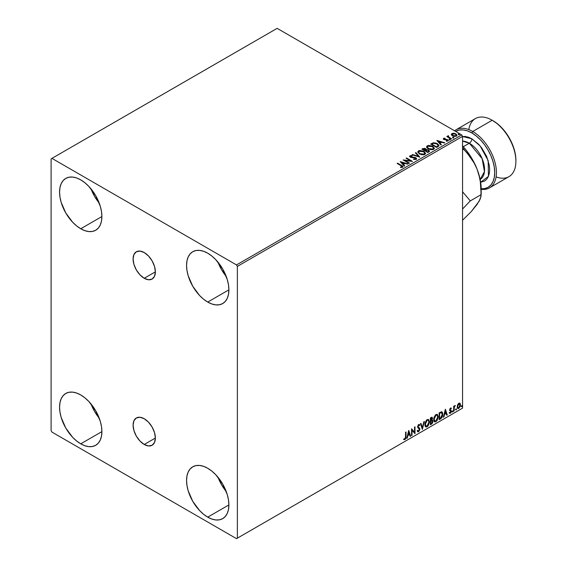 <?xml version="1.0" encoding="UTF-8"?>
<svg xmlns="http://www.w3.org/2000/svg" width="567" height="567" viewBox="0 0 567 567"><rect width="100%" height="100%" fill="white"/><g stroke="black" fill="none" stroke-linecap="round" stroke-linejoin="round"><path stroke-width="0.85" d="M144.231 278.277A15.756 9.1 60 0 1 133.94 264.392A15.756 9.1 60 0 1 136.356 251.769A15.756 9.1 60 0 1 144.231 252.549L148.497 255.986L152.112 260.863L154.522 266.433L155.372 271.848L144.231 278.277L139.971 274.839L136.356 269.963L133.94 264.392L133.089 258.984L133.94 254.548L136.356 251.769L139.971 251.068L144.231 252.549A15.756 9.1 60 0 1 154.522 266.433A15.756 9.1 60 0 1 152.112 279.056L148.497 279.758L144.231 278.277L155.372 271.848L154.522 276.278L152.112 279.056A15.756 9.1 60 0 1 144.231 278.277M144.231 444.471A15.756 9.1 60 0 1 133.94 430.587A15.756 9.1 60 0 1 136.356 417.957A15.756 9.1 60 0 1 144.231 418.737L148.497 422.181L152.112 427.057L154.522 432.621L155.372 438.036L144.231 444.471L139.971 441.027L136.356 436.151L133.94 430.587L133.089 425.172L133.94 420.735L136.356 417.957L139.971 417.255L144.231 418.737A15.756 9.1 60 0 1 154.522 432.621A15.756 9.1 60 0 1 152.112 445.251L148.497 445.953L144.231 444.471L155.372 438.036L154.522 442.473L152.112 445.251A15.756 9.1 60 0 1 144.231 444.471M218.019 477.286A29.931 17.279 -120 0 0 226.226 491.504L221.548 484.728L218.019 477.286M207.728 517.147A29.931 17.279 60 0 1 188.173 490.767A29.931 17.279 60 0 1 192.759 466.783A29.931 17.279 60 0 1 207.728 468.264L211.86 471.12L215.829 474.799L222.696 484.062L227.282 494.644L228.487 499.917L228.891 504.921L207.728 517.147L203.596 514.29L199.627 510.605L192.759 501.341L188.173 490.767L186.968 485.487L186.564 480.483L186.968 475.954L188.173 472.063L190.129 468.966L192.759 466.783L195.969 465.592L199.627 465.45L203.596 466.35L207.728 468.264A29.931 17.279 60 0 1 227.282 494.644A29.931 17.279 60 0 1 222.696 518.628L219.486 519.811L215.829 519.96L211.86 519.06L207.728 517.147L228.891 504.921L228.487 509.457L227.282 513.348L225.326 516.445L222.696 518.628A29.931 17.279 60 0 1 207.728 517.147M91.025 188.896A29.931 17.279 -120 0 0 99.232 203.114L94.554 196.338L91.025 188.896M80.734 228.756A29.931 17.279 60 0 1 61.179 202.376A29.931 17.279 60 0 1 65.772 178.392A29.931 17.279 60 0 1 80.734 179.874L84.866 182.73L88.835 186.408L95.703 195.672L100.288 206.253L101.493 211.534L101.904 216.537L80.734 228.756L76.609 225.9L72.633 222.214L65.772 212.958L61.179 202.376L59.974 197.096L59.57 192.093L59.974 187.564L61.179 183.673L63.135 180.575L65.772 178.392L68.976 177.202L72.633 177.06L76.609 177.96L80.734 179.874A29.931 17.279 60 0 1 100.288 206.253A29.931 17.279 60 0 1 95.703 230.237L92.492 231.421L88.835 231.57L84.866 230.67L80.734 228.756L101.904 216.537L101.493 221.066L100.288 224.957L98.332 228.054L95.703 230.237A29.931 17.279 60 0 1 80.734 228.756M218.019 262.216A29.931 17.279 -120 0 0 226.226 276.434L221.548 269.658L218.019 262.216M207.728 302.076A29.931 17.279 60 0 1 188.173 275.697A29.931 17.279 60 0 1 192.759 251.713A29.931 17.279 60 0 1 207.728 253.194L211.86 256.05L215.829 259.729L222.696 268.992L227.282 279.566L228.487 284.847L228.891 289.85L207.728 302.076L203.596 299.22L199.627 295.535L192.759 286.271L188.173 275.697L186.968 270.416L186.564 265.413L186.968 260.877L188.173 256.993L190.129 253.896L192.759 251.713L195.969 250.522L199.627 250.38L203.596 251.28L207.728 253.194A29.931 17.279 60 0 1 227.282 279.566A29.931 17.279 60 0 1 222.696 303.558L219.486 304.741L215.829 304.89L211.86 303.99L207.728 302.076L228.891 289.85L228.487 294.386L227.282 298.277L225.326 301.375L222.696 303.558A29.931 17.279 60 0 1 207.728 302.076M91.025 403.966A29.931 17.279 -120 0 0 99.232 418.184L94.554 411.408L91.025 403.966M80.734 443.826A29.931 17.279 60 0 1 61.179 417.447A29.931 17.279 60 0 1 65.772 393.463A29.931 17.279 60 0 1 80.734 394.944L84.866 397.8L88.835 401.479L95.703 410.742L100.288 421.324L101.493 426.604L101.904 431.607L80.734 443.826L76.609 440.97L72.633 437.292L65.772 428.028L61.179 417.447L59.974 412.166L59.57 407.163L59.974 402.634L61.179 398.743L63.135 395.646L65.772 393.463L68.976 392.272L72.633 392.13L76.609 393.03L80.734 394.944A29.931 17.279 60 0 1 100.288 421.324A29.931 17.279 60 0 1 95.703 445.308L92.492 446.498L88.835 446.64L84.866 445.74L80.734 443.826L101.904 431.607L101.493 436.136L100.288 440.027L98.332 443.125L95.703 445.308A29.931 17.279 60 0 1 80.734 443.826M51.101 158.859L51.101 430.629L51.951 432.097L236.51 538.65L462.559 408.141L237.36 538.161L237.36 266.391L462.559 136.371L462.559 408.141L462.559 136.371L461.715 134.903L236.51 264.924L51.951 158.37L277.15 28.35L461.715 134.903L277.15 28.35L51.101 158.859L51.101 430.629L51.951 432.097L236.51 538.65L237.36 538.161L237.36 266.391L236.51 264.924L51.951 158.37L51.101 158.859M459.646 403.087L460.064 403.364L458.838 403.25L457.604 404.788L457.264 407.645L457.569 408.275L458.646 408.523L460.284 406.319L460.17 403.498L459.539 403.066L458.469 403.513L457.165 406.815L457.845 408.516L458.838 408.424L460.51 404.888L459.823 403.165M453.671 411.323L454.124 411.054L454.273 407.234L455.188 405.462L454.124 406.794L454.124 406.057L453.671 406.319L453.671 411.323L454.124 411.054L454.195 407.616L455.266 405.483L454.124 406.794L454.124 406.057L453.671 406.319L453.671 411.323M450.73 408.587L450.198 408.46L451.126 408.842L451.389 408.261L450.971 407.985L451.389 408.261L450.134 408.389L449.652 410.061L450.9 411.869L449.489 413.145L450.432 413.279L451.261 412.089L451.311 410.735L450.099 409.58L451.389 408.261L450.51 408.056L449.645 409.87L450.935 411.571L450.375 412.698L449.751 412.528L449.688 413.329L449.355 413.13M440.538 418.907L441.906 417.638L442.692 415.519L442.522 412.556L441.643 411.777L439.156 412.854L439.156 419.7L440.538 418.907L439.156 419.311L440.538 418.907L442.806 414.257L441.466 411.77L439.156 412.854L439.156 419.7L440.538 418.907M430.346 424.789L432.125 423.606L432.848 422.096L432.791 420.594L431.99 420.147L432.55 418.368L432.004 417.213L430.346 417.943L430.346 424.789L431.53 424.102L432.926 421.352L431.99 420.147L432.55 418.368L432.139 417.269L430.346 417.943L430.346 424.789M422.365 429.396L424.343 421.409L423.847 421.699L422.408 427.716L420.962 423.358L420.466 423.648L422.365 429.396L424.343 421.409L423.847 421.699L422.408 427.716L420.962 423.358L420.466 423.648L422.365 429.396M412.032 435.357L412.032 430.268L414.994 433.649L414.994 426.802L414.541 427.071L414.541 432.174L411.578 428.78L411.578 435.619L412.032 435.357L411.578 435.229L412.032 435.357L412.032 430.268L414.994 433.649L414.994 426.802L414.541 427.071L414.541 432.174L411.578 428.78L411.578 435.619L412.032 435.357M403.824 439.482L404.944 439.623L404.611 439.432L405.504 438.248L405.696 436.406L404.611 439.432L404.944 439.623L406.029 436.604L406.029 431.983L405.575 432.245L405.525 437.88L405.058 438.844L404.058 438.823L403.824 439.482L404.944 439.623L405.915 438.185L406.029 431.983L405.575 432.245L405.575 436.796L404.944 438.929L404.058 438.823L404.051 439.638M408.694 430.445L406.794 438.383L407.29 438.1L407.9 435.555L409.558 434.591L410.168 436.434L410.664 436.151L408.764 430.403L406.794 438.383L407.29 438.1L407.9 435.555L409.558 434.591L410.168 436.434L410.664 436.151L408.694 430.445M419.133 424.421L419.786 425.023L418.637 424.527L417.581 426.738L419.403 429.417L418.574 431.055L417.645 430.452L417.277 431.012L417.836 431.792L418.609 431.735L419.786 429.85L419.708 428.376L418.035 426.441L418.503 425.328L419.424 425.654L419.786 425.023L419.027 424.407L418.368 424.733L417.638 427.242L419.403 429.538L418.574 431.055L417.645 430.452L417.277 431.012L417.624 431.615L418.609 431.735L417.681 431.671M424.874 424.555L425.172 426.178L426.157 427.036L428.17 425.867L429.425 422.202L428.553 419.537L426.597 420.027L425.002 423.258L424.874 424.555L425.81 426.908L427.164 426.802L429.432 421.891L428.496 419.509L427.128 419.63L424.874 424.555M433.684 419.467L433.989 421.09L434.967 421.947L436.98 420.778L438.241 417.114L437.37 414.449L435.413 414.938L433.812 418.17L433.684 419.467L434.627 421.82L435.973 421.713L438.248 416.802L437.313 414.42L435.938 414.541L433.684 419.467M445.315 409.303L443.415 417.241L443.911 416.958L444.521 414.413L446.179 413.449L446.789 415.292L447.285 415.009L445.386 409.261L443.415 417.241L443.911 416.958L444.521 414.413L446.179 413.449L446.789 415.292L447.285 415.009L445.315 409.303M452.225 411.67L452.771 411.876L452.891 410.912L452.246 411.465L452.608 412.025L452.983 411.231L452.608 410.884L452.225 411.67L452.608 412.025M455.719 409.65L456.265 409.856L456.385 408.892L455.74 409.445L456.102 410.005L456.478 409.218L456.102 408.864L455.719 409.65L456.102 410.005M461.418 406.362L461.963 406.567L462.084 405.603L461.439 406.156L461.8 406.716L462.176 405.922L461.8 405.575L461.418 406.362L461.8 406.716M451.382 134.655L453.827 136.321L456.704 135.874L456.485 134.365L454.387 133.323L452.09 133.429L451.382 134.655L452.473 135.796L456.371 136.123L456.952 135.307L455.811 133.869L453.834 133.238L451.892 133.536L451.325 134.74M451.126 139.064L451.587 138.795L448.497 136.845L448.469 135.683L447.774 135.988L447.895 136.668L446.796 136.562L451.126 139.064L451.587 138.795L448.717 137.058L448.469 135.683L447.973 135.796L447.895 136.668L446.796 136.562L451.126 139.064M446.3 141.19L447.384 141.091L447.384 140.701L446.3 140.793L446.442 141.176L447.965 140.977L447.675 139.702L447.675 140.092L446.853 139.397L446.853 139.787L445.669 139.773L446.853 139.787L446.853 139.397L444.5 139.716L444.769 139.383L444.266 139.22L444.266 139.61L444.124 138.631L445.166 138.554L445.06 138.185L445.06 138.546L445.06 138.185L443.564 138.341L443.281 138.943L444.011 139.588L447.448 140.134L447.384 140.701L446.3 140.793L446.442 141.176L447.965 140.977L448.185 140.141L446.853 139.397L444.379 139.276L444.039 138.695L445.166 138.554L444.67 138.164L443.564 138.341L443.564 138.731L444.344 138.554M437.993 146.647L438.83 145.946L438.879 145.109L436.491 143.231L433.493 142.764L430.693 144.018L436.618 147.441L438.964 145.506L437.377 143.664L433.216 142.806L430.693 144.018L436.618 147.441L437.993 146.647M426.256 149.83L425.548 148.682L425.548 149.071L423.939 148.639L422.72 149.015L425.548 149.071L425.548 148.682L422.72 148.625L421.876 149.107L427.802 152.53L429.453 151.424L428.709 150.064L426.256 149.731L425.874 148.901L424.477 148.299L421.876 149.107L427.802 152.53L429.538 151.12L428.709 150.064L426.271 149.575L426.271 149.964M419.828 157.137L415.873 152.573L415.377 152.856L418.432 156.286L412.5 154.522L412.003 154.805L419.828 157.137L415.873 152.573L415.377 152.856L418.432 156.286L412.5 154.522L412.003 154.805L419.828 157.137M409.494 163.098L405.086 160.553L412.457 161.389L406.532 157.966L406.078 158.228L410.494 160.78L403.109 159.944L409.041 163.36L409.494 163.098L405.086 160.553L412.457 161.389L406.532 157.966L406.078 158.228L410.494 160.78L403.109 159.944L409.041 163.36L409.494 163.098M402.563 167.279C403.158 166.578 402.825 165.968 401.571 165.451L397.566 163.14L397.113 163.409L402.067 166.4L401.861 166.974L400.529 167.13L400.756 167.527L402.563 167.279L402.761 166.28L397.566 163.14L397.113 163.409L401.053 165.684L401.946 166.932L400.529 167.13L400.756 167.527L402.563 167.279L402.96 166.733L402.96 167.123M400.224 161.609L404.25 166.124L404.746 165.84L403.456 164.395L405.122 163.431L407.63 164.175L408.127 163.891L400.224 161.609L404.25 166.124L404.746 165.84L403.456 164.395L405.122 163.431L407.63 164.175L408.127 163.891L400.224 161.609M409.686 156.527L410.019 155.776L410.345 157.187L415.405 158.002L415.583 159.447L413.662 159.419L415.583 159.447L415.583 159.058L413.662 159.022L413.591 159.412L416.221 159.391L416.653 158.767L415.242 157.47L410.777 156.91L410.508 156.216L412.174 156.109L412.166 155.698L410.501 155.606L409.65 156.315L410.593 157.314L415.71 158.236L415.583 159.058L413.662 159.022L413.591 159.412L416.221 159.391L416.653 158.774L415.866 157.739L410.777 156.91L410.621 156.131L412.174 156.109L412.166 155.698L410.019 155.776L409.65 156.329M419.396 153.99L423.471 154.862L425.023 154.288L425.526 153.26L423.648 151.191L419.821 150.461L418.375 150.957L417.773 151.885L419.396 153.99L424.775 154.451L425.526 153.359L423.925 151.339L418.51 150.879L417.773 151.977L419.396 153.99M428.213 148.901L432.281 149.773L433.833 149.199L434.336 148.171L432.465 146.102L428.631 145.372L427.192 145.868L426.59 146.796L426.979 147.888L428.213 148.901L433.585 149.362L434.343 148.27L432.741 146.251L427.32 145.79L426.582 146.888L428.213 148.901M436.845 140.467L440.871 144.982L441.367 144.698L440.077 143.245L441.743 142.289L444.252 143.033L444.748 142.742L436.923 140.418L440.871 144.982L441.367 144.698L440.077 143.245L441.743 142.289L444.252 143.033L444.748 142.742L436.845 140.467M449.27 139.652L450.262 139.461L449.362 139.078L449.27 139.652L450.141 139.716L450.028 139.213L449.156 139.149L449.27 139.652L449.156 139.149M452.764 137.632L453.756 137.441L452.749 137.086L452.764 137.632L453.635 137.703L453.522 137.2L452.65 137.129L452.764 137.632L452.65 137.129M458.462 134.344L459.454 134.152L458.561 133.769L458.462 134.344L459.334 134.414L459.22 133.904L458.349 133.84L458.462 134.344L458.349 133.84M402.953 167.038L401.571 165.847L402.924 166.918M402.145 166.974L400.529 167.527L401.946 167.322L402.081 166.818M402.145 167.017L402.145 166.627L401.946 166.932M400.621 162.049L407.68 164.147L400.621 162.049M403.456 164.784L404.519 165.975L403.456 164.784M401.691 162.8L403.045 164.317L404.321 163.579L403.045 164.317L401.691 162.41L404.321 163.19L403.045 163.927L401.691 162.8M403.824 160.355L410.494 161.17L410.494 160.78L410.494 161.17L403.824 160.355M406.411 158.427L406.532 157.966L411.755 161.375L406.411 158.427M405.086 160.943L409.154 163.296L405.086 160.943M415.88 159.051L415.887 158.618L415.583 159.058M415.583 159.447L415.405 158.391M410.019 155.776L410.019 156.166L412.166 156.088L412.166 155.698L412.166 156.109L410.501 155.996L409.65 156.705M410.777 156.91L410.621 156.131M416.61 158.93L415.242 157.867L410.777 157.3L412.967 157.598L412.967 157.208L412.967 157.598L415.866 158.136L415.866 157.739L416.617 158.958M410.777 157.3L410.43 156.705M412.45 154.94L412.5 154.522L412.5 154.911L418.432 156.676L418.432 156.286L418.432 156.676L412.45 154.94M415.611 153.118L415.873 152.573L419.509 157.038L415.611 153.118M417.787 152.183L418.51 150.879L418.51 151.269L423.925 151.736L423.925 151.339L425.512 153.551M425.526 153.65L424.187 151.892L421.331 150.865L418.793 151.127L417.773 152.282M424.69 153.196L424.151 154.5L421.905 154.805L419.445 153.855L418.552 152.431M424.768 153.643L424.151 154.5L424.151 154.111L424.151 154.5L419.849 154.118L418.566 152.317M419.133 151.219L423.471 151.602L424.768 153.182L424.151 154.111L419.849 153.728L418.545 152.112L419.133 151.219L420.679 150.872L423.875 151.864L424.676 153.586L423.102 154.43L420.296 153.955L418.63 152.53L419.133 151.219M426.256 149.731L426.256 150.12L428.709 150.453L428.709 150.064L429.502 151.304L428.184 150.212L426.256 150.12M428.765 150.985L427.653 152.303L425.448 150.645L426.476 150.127L428.248 150.326L428.765 150.985L428.177 152.006L428.765 151.382L427.653 152.303L428.177 151.616L427.653 151.913L425.448 150.645L427.653 152.303L425.448 150.645L427.419 150.057L428.454 150.468L428.723 151.162M425.619 149.95L424.839 150.68L422.939 149.582L423.414 148.923L425.108 148.951L425.619 149.589L425.073 150.546L425.562 149.766M425.073 150.156L424.839 150.68L425.073 150.156L422.939 149.192L424.839 150.68L422.939 149.192L424.924 148.859L425.619 149.56L425.073 150.156M426.604 147.094L427.32 145.79L427.32 146.18L432.741 146.647L432.741 146.251L434.322 148.462M434.336 148.561L433.245 146.966L430.14 145.776L427.603 146.038L426.59 147.193M433.5 148.107L432.855 149.475L430.722 149.716L428.262 148.767L427.362 147.342M433.578 148.554L432.961 149.412L432.961 149.022L432.961 149.412L428.666 149.029L427.383 147.229M427.95 146.13L432.281 146.513L433.585 148.093L432.961 149.022L428.666 148.639L427.362 147.023L428.057 146.066L429.488 145.783L432.692 146.775L433.493 148.497L431.912 149.348L429.113 148.866L427.447 147.441L427.95 146.13M438.943 145.712L437.632 144.209L434.932 143.182L433.096 143.224L431.033 144.216L433.216 142.806L433.216 143.203L437.377 144.061L437.377 143.664L438.943 145.698M438.128 145.542L437.93 146.258L436.47 147.214L431.756 144.103L433.535 143.274L436.923 143.926L438.156 145.733L436.47 147.214L436.959 146.541L436.47 146.825L431.756 144.103L433.755 143.224L435.378 143.309L437.568 144.372L438.022 145.754M437.242 140.907L444.301 143.004L437.242 140.907M440.077 143.642L441.14 144.826L440.077 143.642M438.312 141.658L439.666 143.175L440.942 142.437L439.666 143.175L438.312 141.268L440.942 142.048L439.666 142.785L438.312 141.658M444.266 139.22L444.124 138.631M447.965 140.977L448.306 140.496M448.27 140.708L447.675 140.092L448.263 140.68M443.295 138.986L443.564 138.341L443.833 139.496L447.243 139.971L447.384 141.091L447.243 140.368L447.384 141.091L446.867 141.218M447.243 139.971L447.384 140.701M443.564 138.341L443.252 139.17M444.67 138.554L443.288 139.007M447.561 140.715L447.384 141.091M444.266 139.61L444.039 139.085M449.27 140.042L449.156 139.539L450.028 139.602L450.028 139.213L450.141 140.113M450.141 139.716L450.028 139.213M450.177 139.716L449.114 139.567M447.895 137.058L447.136 136.753L447.257 136.3L447.895 137.058L447.973 135.796L447.895 136.668M447.973 135.796L447.973 136.186L448.469 135.683L448.497 136.115L447.732 136.498M448.334 136.619L448.426 136.144M448.426 136.534L448.717 137.448L451.247 138.993L448.277 136.76M452.764 138.029L452.65 137.519L453.522 137.59L453.522 137.2L453.635 138.093M453.635 137.703L453.522 137.2M453.671 137.696L452.608 137.547M451.382 135.045L451.892 133.536L451.892 133.925L453.834 133.628L453.834 133.238L455.811 134.259L455.811 133.869L456.924 135.499M456.903 135.967L456.485 134.755L454.387 133.72L452.303 133.741L451.346 134.542M456.222 135.442L455.84 136.208L454.323 136.406L452.657 135.754L452.055 134.648M452.069 134.62L452.423 133.84L455.365 134.138L456.244 135.215L455.84 136.208L456.215 135.407L455.84 135.818L452.934 135.541L452.934 135.931L455.84 136.208L455.84 135.818L452.934 135.541L452.423 133.84L453.961 133.656L455.634 134.308L456.215 135.407M452.423 134.23L452.934 135.931L452.062 134.599L452.423 133.84M458.462 134.733L458.349 134.23L459.22 134.301L459.22 133.904L459.334 134.804M459.334 134.414L459.22 133.904M459.369 134.407L458.306 134.259M404.321 163.19L403.045 163.927L401.691 162.41L404.321 163.19M440.942 142.048L439.666 142.785L438.312 141.268L440.942 142.048M403.718 439.446L404.611 439.432L403.491 439.283M408.616 430.771L410.664 436.151L410.061 436.108L408.616 430.771M409.225 434.4L407.56 435.357L407.9 435.555L407.56 435.357L406.95 437.901L407.29 438.1L406.9 437.93L407.56 435.357L409.225 434.4M408.389 431.877L407.751 434.542L408.091 434.74L407.751 434.542L408.389 431.877L409.367 434.003L408.091 434.74L408.729 432.075L408.389 431.877M411.578 428.822L414.541 432.174L411.578 428.822M414.661 427.001L414.661 433.422L414.661 427.001M411.692 430.069L411.692 435.165L411.692 430.069M418.574 431.055L417.943 430.934M417.305 430.254L418.233 430.863M419.311 424.485L418.637 424.527M417.588 431.643L418.807 431.062L419.523 428.971L418.269 431.544L418.609 431.735L419.856 429.162L417.716 426.476L418.311 427.171L417.695 426.249L418.297 425.037L417.695 426.249L418.035 426.441L418.63 425.229L418.297 425.037L419.424 425.654L419.786 425.023L419.169 425.307L419.133 424.414M418.63 425.229L419.424 425.654M418.297 425.037L419.041 425.2M417.9 430.927L417.454 430.544M420.735 423.492L422.408 427.716L420.735 423.492M423.896 421.671L422.181 428.829L423.896 421.671M428.326 419.424L429.432 421.891L429.091 421.692L426.823 426.604L427.164 426.802L425.647 426.795M425.413 426.675L427.086 426.434L428.553 424.357L429.091 421.692L428.546 419.644M428.971 420.537L428.794 420.048M426.001 426.093L425.094 425.009L425.222 422.5L426.384 420.445L427.936 420.083M428.071 420.175L426.809 420.119L428.234 420.253L428.978 422.153L427.142 426.108L426.079 426.186L424.988 424.095L425.916 426.072M425.328 424.286L427.142 420.317L426.809 420.119L424.988 424.095L425.328 424.286L426.526 420.849L427.362 420.211L428.361 420.331L428.971 422.401L427.957 425.349L426.341 426.285L425.328 424.286M431.948 417.206L432.55 418.368L432.21 418.17L431.657 419.949L432.926 421.352L432.586 421.161L431.189 423.91L431.53 424.102L430.346 424.399L432.238 422.691L432.26 420.112M432.493 420.232L431.99 420.147M431.905 419.509L431.877 417.128M432.132 421.423L431.416 420.615L430.459 421.083L431.756 420.806L432.472 421.614L431.324 423.521L430.459 423.627L430.459 421.083L431.501 420.601L432.033 420.898M430.934 417.914L431.756 418.446L430.934 417.914L430.459 418.184L432.089 418.644L430.8 420.579L430.459 418.184L431.558 417.822M431.274 418.113L432.089 418.644L432.004 419.24L430.8 420.579L430.459 418.184L430.459 420.381L430.8 420.579L430.8 418.382L431.785 417.964L432.089 418.644M431.756 420.806L432.373 421.097L432.373 422.252L430.8 423.825L430.459 421.083L430.8 423.825L430.8 421.281L432.16 420.856L431.416 420.615M437.143 414.335L438.248 416.802L437.908 416.603L435.633 421.515L435.973 421.713L434.464 421.706M434.223 421.586L435.903 421.345L437.363 419.268L437.908 416.603L437.363 414.555M437.781 415.448L437.611 414.959M434.818 421.005L433.904 419.92L434.124 417.135L435.406 415.179L436.753 414.994M436.888 415.094L435.619 415.037L437.051 415.164L437.788 417.064L435.959 421.019L434.896 421.097L433.805 419.006L434.733 420.983M434.145 419.197L435.959 415.228L435.619 415.037L433.805 419.006L434.145 419.197L435.151 416.001L436.172 415.122L437.171 415.242L437.767 417.574L436.767 420.26L435.158 421.203L434.145 419.197M441.976 411.89L441.466 411.77M441.799 411.812L442.806 414.257L442.466 414.066L440.198 418.708L441.445 417.624L442.288 415.654L442.402 413.152L441.771 411.784M441.516 412.578L442.295 413.782L442.14 416.058L441.324 417.574L439.616 418.737L439.616 413.293L441.516 412.578L440.885 412.358L439.276 413.102L441.225 412.556L442.352 414.52L441.324 417.574L439.276 418.538L439.276 413.102L439.276 418.538L439.276 413.102L441.424 412.493M441.225 412.556L441.7 412.648L441.36 412.457M445.237 409.622L447.285 415.009L446.683 414.966L445.237 409.622M445.846 413.251L444.181 414.215L444.521 414.413L444.181 414.215L443.571 416.759L443.911 416.958L443.522 416.788L444.181 414.215L445.846 413.251M445.01 410.735L444.372 413.4L444.712 413.598L444.372 413.4L445.01 410.735L445.988 412.861L444.712 413.598L445.35 410.933L445.01 410.735M451.389 408.261L450.51 408.056M451.048 408.063L450.808 408.594L451.048 408.063M450.786 408.644L450.198 408.46L449.759 409.388L450.099 409.58L450.538 408.651L451.126 408.842M449.964 409.87L451.24 410.593L450.205 409.969L451.389 411.281L451.24 410.593M449.489 413.145L450.432 413.279L451.389 411.281L451.048 411.082L450.092 413.081L450.432 413.279L449.149 412.946M450.375 412.698L449.751 412.528M449.411 412.337L450.042 412.5M449.787 410.558L450.829 411.153M449.844 410.671L449.454 410.359M450 410.721L450.708 411.054M449.326 413.116L450.68 412.457L450.786 410.26M449.872 409.778L450.198 408.46M452.983 411.231L452.65 411.04L452.268 411.826L451.885 411.479M452.225 411.848L452.629 410.855M453.784 406.248L454.124 406.794L453.784 406.248M454.443 406.022L454.833 405.568L455.046 406.142L454.472 405.993M454.018 406.73L454.124 411.054L453.671 410.926L454.047 406.652M456.478 409.218L456.144 409.02L455.762 409.806L455.386 409.459M455.719 409.828L456.123 408.835M460.064 403.364L460.51 404.888L460.17 404.689L458.497 408.226L458.838 408.424L457.682 408.396M457.413 408.261L458.689 408.105L459.766 406.624L460.163 404.462L459.617 403.059M459.348 403.747L458.497 403.669L460.05 405.15L458.838 407.808L458.115 407.864L457.286 406.362L457.739 407.645L457.286 406.525L457.569 404.909L458.427 403.711L459.256 403.669M458.838 403.86L459.596 403.86L460.05 404.987L458.979 407.716L457.987 407.765L457.619 406.56L458.838 403.86L458.497 403.669L457.286 406.362L457.619 406.56L458.838 403.86L459.525 403.817L459.185 403.619M462.176 405.922L461.843 405.731L461.46 406.518L461.084 406.17M461.418 406.539L461.822 405.547M409.367 434.003L408.091 434.74L408.729 432.075L409.367 434.003M445.988 412.861L444.712 413.598L445.35 410.933L445.988 412.861M236.51 264.924L461.715 134.903L462.559 136.371L237.36 266.391L236.51 264.924M237.36 538.161L462.559 408.141L237.36 538.161M489.484 187.89L508.953 176.649A33.524 19.356 -120 0 0 514.092 149.787A33.524 19.356 -120 0 0 492.191 120.247L497.5 123.812L501.788 127.795L505.736 132.515L509.201 137.795L512.044 143.437L514.156 149.22L515.46 154.919L515.899 160.326A32.326 18.661 -120 0 0 493.035 120.736L492.191 120.247L472.722 131.487A33.524 19.356 60 0 1 494.622 161.028A33.524 19.356 60 0 1 489.484 187.89A33.524 19.356 60 0 1 481.185 189.314A33.524 19.356 -120 0 0 496.033 167.35A33.524 19.356 -120 0 0 472.722 131.487L471.872 132.954A32.326 18.661 60 0 1 494.233 166.762A32.326 18.661 60 0 1 481.185 188.832M480.618 188.783L484.572 188.627L488.038 187.344L490.88 184.984L492.992 181.638L494.289 177.443L494.729 172.545L494.289 167.145L492.992 161.439L490.88 155.656L488.038 150.014L484.572 144.734L480.618 140.014L476.33 136.037L471.872 132.954A32.326 18.661 60 0 0 455.634 131.395L459.171 130.07L463.126 129.914L467.414 130.885L471.872 132.954L472.722 131.487A33.524 19.356 -120 0 0 454.564 130.779A33.524 19.356 60 0 1 455.96 129.829A33.524 19.356 60 0 1 472.722 131.487L492.191 120.247A33.524 19.356 60 0 1 515.899 161.304A33.524 19.356 60 0 1 496.097 176.869M462.559 136.484L471.872 138.816A3.593 2.077 -60 0 1 469.334 143.217L462.559 141.14A21.553 12.446 -120 0 1 469.334 143.217L463.246 146.733L469.334 143.217A3.593 2.077 120 0 0 471.872 138.816L468.406 137.207L465.068 136.456L461.992 136.576M480.15 179.456A21.553 12.446 -120 0 0 483.403 162.176A21.553 12.446 -120 0 0 469.334 143.217L482.148 158.689L484.466 171.624L480.15 179.456L481.185 189.165A43.106 24.884 -120 0 0 477.102 169.207L480.15 179.456M462.367 145.79L465.946 149.886L472.261 159.121L477.102 169.207L479.037 175.274L480.306 181.61L481.185 194.609L470.298 200.895L462.559 209.01L470.298 200.895L462.559 191.752L470.298 200.895L481.185 194.609L480.32 198.705L479.065 201.313L474.884 206.955M478.867 201.292L477.102 204.403L471.269 211.59L462.559 220.237L471.269 211.59L479.065 201.313L480.986 196.494L480.986 188.095M480.306 181.61L479.037 175.274L477.102 169.207L474.437 163.452L467.584 153.558L463.586 149.256L462.559 149.851L463.586 149.256L462.559 147.569L471.227 158.257L474.437 163.452L477.102 169.207A43.106 24.884 -120 0 0 462.559 145.988M468.81 129.602A33.524 19.356 60 0 1 492.191 120.247A33.524 19.356 -120 0 0 475.429 118.581L455.96 129.829M480.646 182.269L484.445 181.121L486.656 179.285L488.3 176.684L489.307 173.417L489.654 169.611L489.307 165.408L486.656 156.478L481.752 147.98L478.676 144.309L471.872 138.816L480.136 145.946L488.166 160.539L488.456 176.33L480.646 182.269M410.402 156.435L410.402 156.825M425.526 153.359L425.526 153.749M424.768 153.182L424.768 153.572M418.545 152.112L418.545 152.502M425.619 149.589L425.619 149.979M434.343 148.27L434.343 148.66M433.585 148.093L433.585 148.483M427.362 147.023L427.362 147.413M443.982 138.844L443.982 139.234M447.576 140.418L447.576 140.814M450.269 139.532L450.269 139.921M453.77 137.512L453.77 137.901M456.952 135.307L456.952 135.697M456.244 135.215L456.244 135.605M459.468 134.223L459.468 134.613M492.191 120.247L493.035 120.736M515.899 161.304L515.899 160.326M481.185 189.165L481.185 194.609"/></g></svg>
